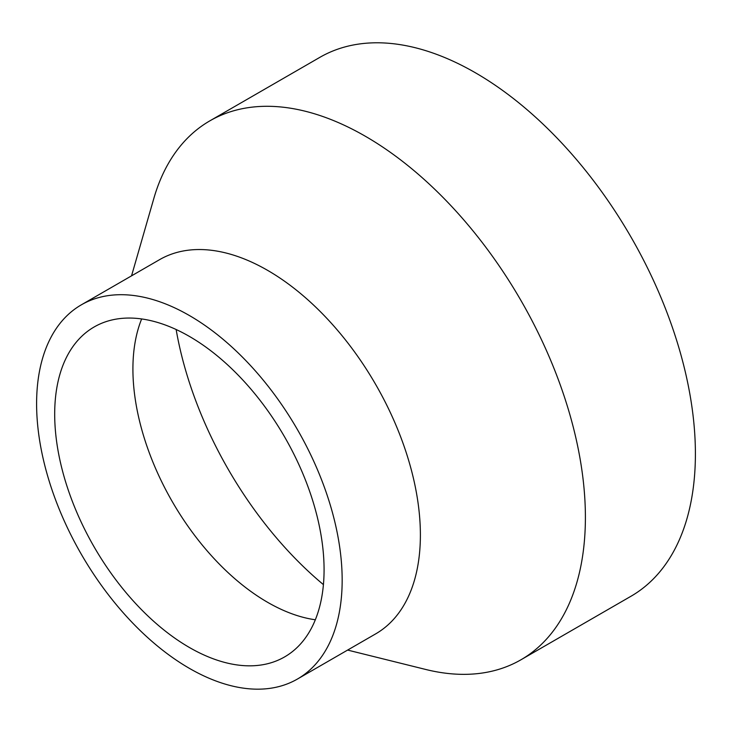 <?xml version="1.0" encoding="UTF-8"?>
<svg xmlns="http://www.w3.org/2000/svg" width="732" height="732" viewBox="0 0 732 732"><rect width="100%" height="100%" fill="white"/><g stroke="black" fill="none" stroke-linecap="round" stroke-linejoin="round"><path stroke-width="1.1" d="M131.55 275.836L153.811 198.518A311.137 179.633 60 0 1 209.819 120.871A311.137 179.633 60 0 1 449.585 204.228A311.137 179.633 60 0 1 585.399 517.341A311.137 179.633 60 0 1 520.955 659.779A311.137 179.633 60 0 1 425.704 669.46L347.618 650.08M209.819 120.871L319.829 57.361A311.137 179.633 60 0 1 559.587 140.718A311.137 179.633 60 0 1 695.4 453.831A311.137 179.633 60 0 1 630.957 596.269L520.955 659.779M81.353 304.823L159.576 259.659A216.068 124.751 60 0 1 326.079 317.542A216.068 124.751 60 0 1 420.388 534.982A216.068 124.751 60 0 1 375.644 633.894L297.412 679.058A216.068 124.751 60 0 1 130.918 621.175A216.068 124.751 60 0 1 36.6 403.735A216.068 124.751 60 0 1 81.353 304.823A216.068 124.751 60 0 1 247.855 362.706A216.068 124.751 60 0 1 342.164 580.147A216.068 124.751 60 0 1 297.412 679.058M315.336 619.775A190.485 109.974 60 0 1 312.948 619.409A190.485 109.974 60 0 1 132.913 369.01A190.485 109.974 60 0 1 140.773 321.192A190.485 109.974 60 0 1 141.651 318.942M54.69 414.175A190.485 109.974 60 0 1 94.144 326.975A190.485 109.974 60 0 1 240.929 378.005A190.485 109.974 60 0 1 324.075 569.706A190.485 109.974 60 0 1 284.629 656.906A190.485 109.974 60 0 1 137.836 605.876A190.485 109.974 60 0 1 54.69 414.175M323.425 584.63A274.143 158.277 60 0 1 176.138 329.51"/></g></svg>
